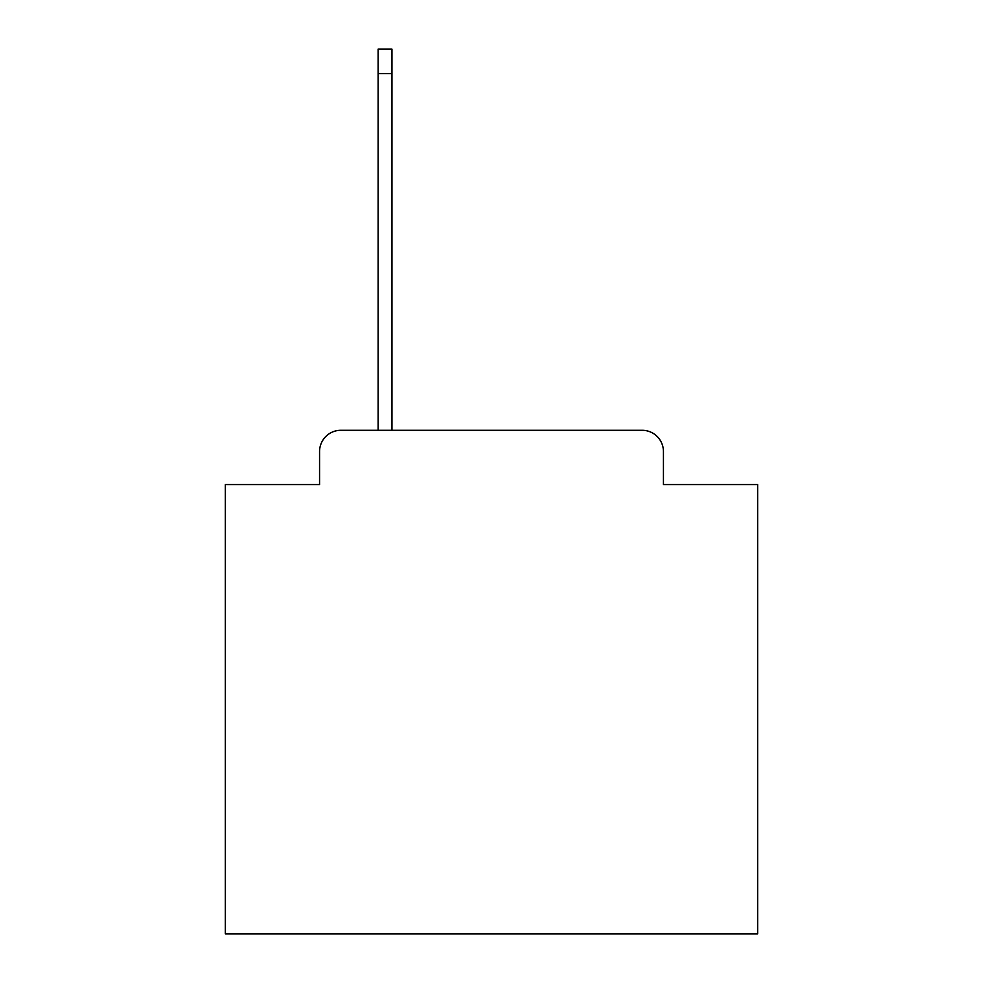 <?xml version="1.0" encoding="UTF-8"?>
<svg xmlns="http://www.w3.org/2000/svg" width="983" height="983" viewBox="0 0 983 983"><rect width="100%" height="100%" fill="white"/><g stroke="black" fill="none" stroke-linecap="round" stroke-linejoin="round"><path stroke-width="1.47" d="M319.561 451.578L319.561 484.582L319.561 451.578A21.294 21.294 0 0 1 340.855 430.284L378.123 430.284L378.123 49.15L391.959 49.15L391.959 430.284L642.145 430.284L340.855 430.284M663.439 484.582L663.439 451.578L663.439 484.582L757.66 484.582L757.66 933.85L225.34 933.85L225.34 484.582L319.561 484.582M663.439 451.578A21.294 21.294 0 0 0 642.145 430.284M378.123 73.639L391.959 73.639"/></g></svg>
